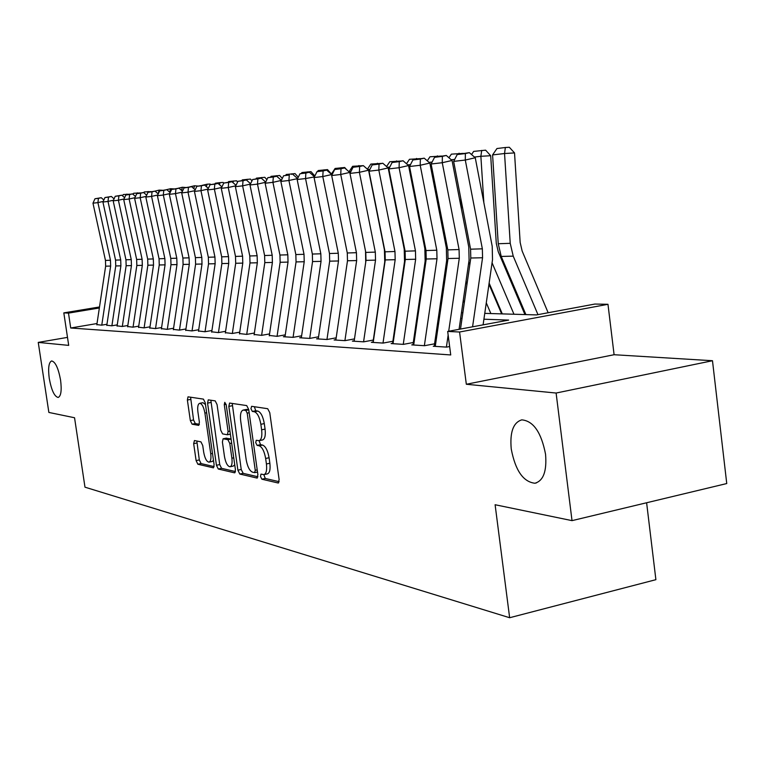 <?xml version="1.0" encoding="UTF-8"?>
<svg xmlns="http://www.w3.org/2000/svg" width="765" height="765" viewBox="0 0 765 765"><rect width="100%" height="100%" fill="white"/><g stroke="black" fill="none" stroke-linecap="round" stroke-linejoin="round"><path stroke-width="1.15" d="M260.473 476.423L261.879 479.206L278.097 482.992L279.139 479.655L269.768 412.679L267.702 408.711L251.618 406.311L250.939 408.711L252.335 411.436L254.382 411.752C257.394 412.909 259.545 417.088 260.846 424.288L261.62 429.806C262.309 436.193 261.458 439.818 259.077 440.678L260.54 444.675L262.605 445.077L259.172 445.775C262.194 447.056 264.346 451.283 265.646 458.465L266.421 463.963C267.1 470.245 266.268 473.803 263.915 474.625L261.008 474.109L260.473 476.423M263.829 474.635L265.292 478.479L279.158 481.692M254.334 406.722L255.768 410.757L257.824 411.073L254.382 411.752M259.077 440.678L256.265 440.277L255.711 442.629L257.117 445.383L259.172 445.775M60.569 380.081C58.331 368.108 55.357 361.73 51.628 360.946C48.75 362.342 47.965 368.147 49.247 378.35C51.446 390.236 54.42 396.605 58.178 397.456C61.037 396.136 61.841 390.341 60.569 380.081M545.55 454.219C541.295 432.378 533.368 420.922 521.778 419.861C513.267 422.481 509.748 432.177 511.24 448.978C515.333 470.485 523.231 481.902 534.907 483.241C543.399 480.85 546.937 471.183 545.55 454.219M194.453 440.535L193.66 443.643L196.108 460.597L197.867 464.24L213.454 467.855L214.104 464.728L205.23 402.772L203.423 399.12L188.018 396.834L187.377 400.028L190.342 420.597L192.091 424.193L198.737 425.388L199.388 422.223L197.906 411.905C197.332 406.875 197.925 404.016 199.684 403.318C202.008 403.7 203.748 406.951 204.905 413.071L210.738 453.769C211.293 458.704 210.71 461.505 208.988 462.146C206.627 461.697 204.857 458.398 203.7 452.239L202.735 445.526L200.946 441.864L194.453 440.535M97.012 323.538L70.715 328.003L68.487 313.115L63.82 312.885L99.507 306.966M572.019 520.64L556.107 393.038L712.483 360.726L726.75 483.547L572.019 520.64L495.108 504.737L509.643 617.728L84.982 487.181L74.549 417.747L48.864 412.44L38.25 342.404L68.697 345.378L63.82 312.885M712.483 360.726L614.094 354.721L466.325 384.26L556.107 393.038M466.325 384.26L459.574 332.01L447.678 331.436L508.658 320.095L483.91 319.215M70.715 328.003L450.728 354.95L447.678 331.436M237.886 470.179L239.808 474.042L256.925 478.049L257.901 474.778L248.692 409.438L246.703 405.584L229.577 403.05L228.831 406.397L237.886 470.179L241.224 469.481L243.155 473.344L257.929 476.767M234.511 472.808L218.293 469.022L216.447 465.263L207.564 403.126L208.252 399.856L215.204 400.879L217.059 404.589L220.703 430.131L222.577 433.889L227.377 434.769L228.094 431.498L224.279 404.656L224.786 402.323L226.23 404.953L235.419 469.614L234.951 472.713M67.492 337.384L38.25 342.404M435.342 345.866L433.248 346.258L446.607 347.109L449.638 346.535M413.769 344.518L411.742 344.891L424.537 345.704L434.262 343.877M393.095 343.217L391.135 343.581L403.394 344.365L412.966 342.577M373.263 341.974L371.35 342.328L383.122 343.074L392.541 341.324M354.214 340.779L352.359 341.114L363.662 341.84L372.938 340.119M335.911 339.631L334.104 339.956L344.977 340.645L354.109 338.972M318.317 338.522L316.557 338.838L327.009 339.507L335.998 337.862M301.372 337.461L299.66 337.767L309.72 338.407L318.565 336.801M285.058 336.428L283.385 336.734L293.081 337.346L304.221 261.735L304.021 254.305L288.921 180.483L280.851 181.41L295.845 254.554L304.021 254.305M269.328 335.443L277.045 336.332L285.288 334.85M254.162 334.487L261.582 335.347L269.557 333.923M239.522 333.569L246.674 334.401L254.382 333.024M225.388 332.679L232.283 333.483L239.732 332.163M211.733 331.819L218.379 332.593L225.589 331.322M198.527 330.987L204.934 331.742L211.924 330.518M185.761 330.184L191.939 330.92L198.718 329.734M173.397 329.409L179.364 330.117L185.933 328.969M161.425 328.654L167.191 329.342L173.569 328.233M149.825 327.927L155.4 328.596L161.597 327.525M138.58 327.219L143.973 327.869L149.988 326.827M127.679 326.531L132.9 327.162L138.742 326.158M117.093 325.861L122.151 326.473L127.832 325.507M106.832 325.221L111.719 325.814L117.246 324.876M436.337 339.029L435.266 338.972M414.745 337.814L413.98 337.767M394.061 336.648L393.564 336.619M301.611 335.806L293.081 337.346M106.976 324.255L101.592 325.173L96.859 324.589M509.643 617.728L655.892 579.679L646.616 502.758M484.761 313.373L536.504 314.912L594.883 304.049L607.974 304.298L459.574 332.01M614.094 354.721L607.974 304.298M99.354 307.979L68.487 313.115M462.041 318.45L460.645 318.403M439.435 317.647L438.374 317.609M417.795 316.892L417.03 316.863M397.045 316.155L396.557 316.136M397.341 310.772L397.829 310.791M417.824 311.384L418.589 311.403M439.186 312.015L440.248 312.043M461.477 312.684L462.873 312.722M264.155 474.568L267.339 473.898C269.701 473.076 270.542 469.519 269.863 463.246L266.421 463.963M262.605 445.077C265.627 446.349 267.788 450.575 269.089 457.747L269.863 463.246M259.278 440.64L262.51 439.98C264.9 439.12 265.761 435.495 265.072 429.117L261.62 429.806M257.824 411.073C260.836 412.23 262.997 416.409 264.298 423.6L265.072 429.117M232.216 403.413L241.224 469.481M254.592 472.617L255.261 470.332L247.191 413.119L245.804 410.423L243.146 410.088C240.812 410.977 239.99 414.573 240.688 420.884L246.167 459.622C247.43 466.621 249.524 470.791 252.46 472.139L254.592 472.617M246.397 409.447L248.721 409.677M235.457 471.556L221.563 468.333L218.293 469.022M210.853 400.229L219.718 464.584L221.563 468.333M224.48 456.571C225.675 462.911 227.521 466.306 230.016 466.765C231.824 466.095 232.455 463.236 231.891 458.178L229.796 443.48L227.903 439.693L223.103 438.785L222.405 442.007L224.48 456.571M230.179 466.726L233.325 466.067L234.731 464.795M226.201 438.202L231.068 438.986M209.132 462.117L212.23 461.477L213.483 460.387M205.489 404.513L202.945 402.686L199.684 403.318M190.59 397.198L193.545 419.966L195.305 423.561L199.407 424.307M196.835 441.023L199.302 459.937L201.071 463.58L214.152 466.621M548.151 312.742L522.151 251.044L520.162 242.505L514.529 152.923L504.546 153.516L510.226 243.318L513.229 256.151L537.958 314.645M492.584 154.922L496.954 148.534L505.349 147.502L504.546 153.516L492.584 154.922L498.235 243.739L501.218 256.428L525.899 314.597M505.349 147.502L509.337 147.272L514.529 152.923M460.501 329.055L470.791 258.015L470.59 249.189L453.645 161.396L465.292 160.048L465.369 153.564L469.347 152.646L457.202 154.559L465.369 153.564M472.569 326.808L482.562 257.748L482.352 248.826L465.292 160.048L475.256 157.753L492.211 246.33L492.517 259.679L483.098 324.848M475.256 157.753L469.347 152.646M457.202 154.559L453.645 161.396M524.933 314.568L498.245 251.704L496.284 243.346L490.69 155.716L480.869 156.299L483.843 202.601M492.067 262.806L513.975 314.243M489.131 283.107L502.289 313.899M471.536 154.54L473.669 151.403L485.632 150.179L490.69 155.716M481.701 150.409L480.869 156.299L474.453 157.055M501.658 313.88L488.969 284.207M460.76 198.24L461.467 209.247M468.802 262.108L469.844 264.556M486.282 302.864L490.862 313.554M466 281.453L467.042 283.892M448.921 157.753L451.369 154.148L463.313 153.392M454.687 159.388L451.274 159.789M459.067 153.201L458.924 154.167M466.966 284.456L465.914 282.027M439.473 206.99L440.018 215.357M446.521 261.496L447.324 263.361M463.265 300.301L464.317 302.73M443.843 279.952L444.647 281.807M427.262 160.822L429.987 156.777L441.548 156.05M432.12 162.037L429.079 162.4M437.37 155.869L437.236 156.71M444.628 281.893L443.824 280.038M419.038 215.013L419.44 220.98M425.158 260.961L425.742 262.299M441.223 297.948L442.027 299.803M422.596 278.594L423.169 279.923M406.492 163.748L409.476 159.302L420.664 158.613M410.518 164.58L407.822 164.896M416.562 158.431L416.437 159.158M435.266 346.392L448.022 258.522L447.821 249.887L431.106 164.006L442.256 162.715L442.371 156.366L446.291 155.467L434.558 157.322L442.371 156.366M448.701 331.245L459.287 258.274L459.077 249.543L442.256 162.715L452.048 160.459L468.782 247.095L469.079 260.157L459.067 329.323M446.406 347.1L448.147 335.06M452.048 160.459L446.291 155.467M434.558 157.322L431.106 164.006M413.702 345.015L426.22 259.01L426.009 250.557L409.533 166.502L420.205 165.269L420.358 159.053L424.212 158.173L412.88 159.962L420.358 159.053M424.365 345.694L437.006 258.771L436.796 250.222L420.205 165.269L429.844 163.06L446.339 247.831L446.645 260.616L434.405 344.939M429.844 163.06L424.212 158.173M412.88 159.962L409.533 166.502M393.028 343.705L405.316 259.478L405.106 251.197L388.849 168.902L399.081 167.717L399.273 161.625L403.069 160.765L392.101 162.505L399.273 161.625M403.26 344.355L415.653 259.249L415.452 250.882L399.081 167.717L408.567 165.546L424.843 248.539L425.149 261.047L413.119 343.714M408.567 165.546L403.069 160.765M392.101 162.505L388.849 168.902M373.196 342.443L385.254 259.928L385.053 251.819L369.017 171.197L378.828 170.06L379.058 164.093L382.787 163.241L372.173 164.934L379.058 164.093M383.007 343.064L395.18 259.698L394.97 251.513L378.828 170.06L388.171 167.927L404.226 249.208L404.532 261.467L392.703 342.538M388.171 167.927L382.787 163.241M372.173 164.934L369.017 171.197M399.416 222.386L399.665 226.163M404.656 260.473L405.039 261.343M420.09 295.797L420.674 297.116M402.208 277.351L402.581 278.202M386.564 166.541L389.777 161.731L400.621 161.061M389.806 167.019L387.434 167.296M396.576 160.889L396.461 161.568M354.147 341.228L365.995 260.358L365.785 252.412L349.968 173.406L359.397 172.316L359.655 166.464L363.327 165.632L353.048 167.267L359.655 166.464M363.576 341.831L375.529 260.138L375.319 252.115L359.397 172.316L368.587 170.222L384.432 249.859L384.738 261.869L373.11 341.4M368.587 170.222L363.327 165.632M353.048 167.267L349.968 173.406L349.777 172.421L340.731 174.477L331.675 175.529L347.281 252.976L356.442 252.699L340.731 174.477L341.018 168.73L344.632 167.917L334.668 169.505L341.018 168.73M380.54 229.165L380.664 230.944M384.958 260.004L385.168 260.492M399.808 293.808L400.181 294.649M397.465 309.882L397.838 310.724M367.42 169.199L370.843 164.064L381.362 163.423M369.944 169.352L367.879 169.601M377.384 163.251L377.26 163.92M335.845 340.071L347.492 260.769L347.281 252.976M365.536 251.14L365.718 262.261L354.281 340.301M344.91 340.645L356.653 260.559L356.442 252.699M349.777 172.421L344.632 167.917M334.668 169.505L331.675 175.529M349.022 171.752L352.627 166.301L362.839 165.689M350.877 171.599L349.089 171.809M358.919 165.527L358.804 166.187M318.25 338.952L329.686 261.171L329.476 253.521L314.08 177.566L322.792 176.552L323.107 170.92L326.665 170.117L316.997 171.666L323.107 170.92M326.961 339.507L338.503 260.97L338.293 253.253L322.792 176.552L331.704 174.535L331.838 175.204M331.704 174.535L326.665 170.117M316.997 171.666L314.08 177.566M332.555 173.751L331.57 174.41M331.532 173.875L335.099 168.463L344.68 167.497L346.583 169.62M341.152 167.717L341.037 168.357M301.314 337.872L312.55 261.553L312.349 254.047L297.155 179.526L305.541 178.551L305.866 173.024L309.376 172.23L299.995 173.741L305.866 173.024M309.701 338.407L321.042 261.362L320.831 253.789L305.541 178.551L314.386 176.945M314.31 176.572L309.376 172.23M299.995 173.741L297.155 179.526M317.551 171.542L318.211 170.538L327.525 169.61L331.551 174.114M314.721 175.854L315.543 174.602M324.044 169.82L323.92 170.452M284.991 336.83L296.055 261.917L295.845 254.554M289.275 175.051L283.614 175.74L289.275 175.051L288.921 180.483L297.595 178.628M297.575 178.522L292.737 174.267M283.614 175.74L280.851 181.41M314.702 176.304L314.061 176.352M301.353 173.435L301.936 172.546L310.992 171.637L314.731 175.845M307.559 171.848L307.434 172.469M269.27 335.835L280.143 262.271L279.942 255.041L265.139 183.237L272.923 182.338L273.296 177.002L276.701 176.237L267.836 177.662L273.296 177.002M281.329 180.435L272.923 182.338L287.822 254.802L288.022 262.099L277.064 336.323M281.367 180.349L276.701 176.237M267.836 177.662L265.139 183.237M297.786 178.245L297.289 178.274M285.718 175.271L286.234 174.477L295.041 173.598L298.274 177.241M291.666 173.808L291.541 174.42M254.104 334.869L264.805 262.615L264.604 255.52L249.983 184.987L257.489 184.116L257.891 178.876L261.248 178.13L252.622 179.517L257.891 178.876M265.589 182.299L257.489 184.116L272.206 255.28L272.407 262.443L261.62 335.338M265.704 182.06L261.248 178.13M252.622 179.517L249.983 184.987M270.628 177.04L271.078 176.342L279.655 175.491L282.285 178.465M276.328 175.692L276.194 176.294M239.474 333.942L250.002 262.95L249.792 255.969L235.371 186.679L242.61 185.847L243.021 180.693L246.33 179.957L237.944 181.315L243.021 180.693M250.423 184.088L242.61 185.847L257.136 255.749L257.336 262.787L246.722 334.391M250.595 183.724L246.33 179.957M237.944 181.315L235.371 186.679M256.046 178.761L256.447 178.14L264.795 177.317L266.87 179.66M261.515 177.518L261.353 178.226M225.34 333.043L235.697 263.265L235.496 256.409L221.257 188.314L228.247 187.511L228.678 182.443L231.938 181.716L223.772 183.045L228.678 182.443M235.783 185.819L228.247 187.511L242.582 256.189L242.792 263.112L232.34 333.473M236.022 185.312L231.938 181.716M223.772 183.045L221.257 188.314M241.912 180.492L242.304 179.88L250.442 179.077L251.991 180.836M247.2 179.278L246.932 180.483M211.685 332.173L221.888 263.571L221.687 256.839L207.611 189.902L214.372 189.118L214.812 184.136L218.035 183.418L210.079 184.709L214.812 184.136M221.649 187.482L214.372 189.118L228.534 256.629L228.735 263.418L218.455 332.584M221.936 186.88L218.035 183.418M210.079 184.709L207.611 189.902M228.247 182.166L228.63 181.563L236.567 180.789L237.619 181.984M233.363 180.98L232.981 182.644M198.479 331.331L208.529 263.877L208.329 257.25L194.434 191.422L200.966 190.667L201.424 185.771L204.59 185.063L196.835 186.325L201.424 185.771M207.994 189.098L200.966 190.667L214.946 257.04L215.147 263.724L205.03 331.723M208.338 188.381L204.59 185.063M196.835 186.325L194.434 191.422M215.022 183.782L215.405 183.198L219.985 182.634L223.141 182.433L223.734 183.112M219.985 182.634L219.498 184.719M185.704 330.518L195.601 264.164L195.41 257.642L181.688 192.904L188.008 192.168L188.467 187.349L191.594 186.65L184.04 187.894L188.467 187.349M194.798 190.657L188.008 192.168L201.817 257.442L202.008 264.021L192.044 330.901M195.18 189.844L191.594 186.65M184.04 187.894L181.688 192.904M202.228 185.35L207.038 184.222L210.145 184.03L210.633 184.585M207.038 184.222L206.445 186.708M173.349 329.734L183.093 264.441L182.902 258.025L169.342 194.329L175.462 193.621L175.94 188.879L179.029 188.19L171.647 189.404L175.94 188.879M182.032 192.158L175.462 193.621L189.098 257.834L189.299 264.308L179.479 330.098M182.462 191.25L179.029 188.19M171.647 189.404L169.342 194.329M189.835 186.87L194.492 185.771L198.001 186.067M194.492 185.771L193.803 188.611M161.377 328.969L170.987 264.709L170.786 258.398L157.399 195.716L163.318 195.027L163.806 190.361L166.856 189.682L159.646 190.868L163.806 190.361M169.677 193.612L163.318 195.027L176.792 258.216L176.992 264.575L167.315 329.323M170.146 192.617L166.856 189.682M159.646 190.868L157.399 195.716M177.824 188.343L182.347 187.262L185.761 187.511M182.347 187.262L181.554 190.447M149.777 328.233L159.254 264.977L159.053 258.761L145.819 197.054L151.566 196.395L152.053 191.795L155.066 191.126L148.028 192.283L152.053 191.795M157.714 195.027L151.566 196.395L164.877 258.58L165.068 264.843L155.534 328.568M158.221 193.947L155.066 191.126M148.028 192.283L145.819 197.054M166.187 189.768L170.576 188.716L173.894 188.907M170.576 188.716L169.687 192.216M138.532 327.516L147.874 265.226L147.683 259.106L134.602 198.355L140.167 197.714L140.664 193.182L143.638 192.522L136.763 193.66L140.664 193.182M146.134 196.385L140.167 197.714L153.325 258.933L153.516 265.101L144.116 327.841M146.66 195.228L143.638 192.522M136.763 193.66L134.602 198.355M154.893 191.145L159.149 190.122L162.39 190.256M159.149 190.122L158.183 193.918M127.631 326.827L136.839 265.474L136.648 259.45L123.72 199.617L129.122 198.996L129.629 194.53L132.555 193.88L125.843 194.989L129.629 194.53M134.898 197.705L129.122 198.996L142.118 259.278L142.319 265.35L133.053 327.133M135.462 196.481L132.555 193.88M125.843 194.989L123.72 199.617M143.82 192.684L144.279 191.948L151.25 191.594M148.075 191.48L147.664 193.076M117.055 326.158L126.139 265.713L125.948 259.775L113.172 200.841L118.403 200.229L118.919 195.84L121.817 195.199L115.247 196.28L118.919 195.84M124.007 198.996L118.403 200.229L131.255 259.612L131.446 265.598L122.314 326.454M124.599 197.695L121.817 195.199M115.247 196.28L113.172 200.841M132.995 194.272L133.636 193.258L140.464 192.914M137.327 192.809L137.117 193.583M106.784 325.498L115.745 265.952L115.553 260.1L102.921 202.027L108.008 201.434L108.525 197.102L111.384 196.471L104.968 197.542L108.525 197.102M113.44 200.229L108.008 201.434L120.707 259.937L120.899 265.838L111.891 325.785M114.062 198.871L111.384 196.471M104.968 197.542L102.921 202.027M122.505 195.811L123.299 194.53L129.983 194.195M126.885 194.09L126.694 194.807M96.811 324.867L105.647 266.172L105.465 260.406L92.976 203.184L97.91 202.61L98.436 198.336L101.257 197.714L94.975 198.757L98.436 198.336M103.189 201.444L97.91 202.61L110.466 260.253L110.657 266.057L101.774 325.144M103.83 200.019L101.257 197.714M94.975 198.757L92.976 203.184M265.292 478.479L261.879 479.206M255.768 410.757L252.335 411.436M260.54 444.675L257.117 445.383M269.089 457.747L265.646 458.465M264.298 423.6L260.846 424.288M278.623 482.887L278.097 482.992M232.187 405.737L228.831 406.397M257.403 477.943L256.925 478.049M243.155 473.344L239.808 474.042M257.509 472.005L254.917 472.55M257.212 469.92L255.261 470.332M249.151 412.737L247.191 413.119M248.74 409.849L245.804 410.423M247.095 409.428L243.691 410.088M219.718 464.584L216.447 465.263M210.844 402.495L207.564 403.126M230.37 434.128L227.588 434.683M229.949 431.125L228.094 431.498M226.105 404.303L224.279 404.656M233.736 457.795L231.891 458.178M231.652 443.107L229.796 443.48M231.078 439.053L227.903 439.693M226.583 438.125L223.275 438.785M212.488 453.406L210.738 453.769M206.665 412.727L204.905 413.071M195.305 423.561L192.091 424.193M193.545 419.966L190.342 420.597M190.59 399.416L187.377 400.028M201.071 463.58L197.867 464.24M199.302 459.937L196.108 460.597M196.863 442.992L193.66 443.643M510.226 243.318L498.235 243.739M513.229 256.151L501.218 256.428M470.791 258.015L482.562 257.748M470.59 249.189L482.352 248.826M448.022 258.522L459.287 258.274M447.821 249.887L459.077 249.543M426.22 259.01L437.006 258.771M426.009 250.557L436.796 250.222M405.316 259.478L415.653 259.249M405.106 251.197L415.452 250.882M385.254 259.928L395.18 259.698M385.053 251.819L394.97 251.513M365.995 260.358L375.529 260.138M365.785 252.412L375.319 252.115M347.492 260.769L356.653 260.559M329.686 261.171L338.503 260.97M329.476 253.521L338.293 253.253M312.55 261.553L321.042 261.362M312.349 254.047L320.831 253.789M296.055 261.917L304.221 261.735M280.143 262.271L288.022 262.099M279.942 255.041L287.822 254.802M264.805 262.615L272.407 262.443M264.604 255.52L272.206 255.28M250.002 262.95L257.336 262.787M249.792 255.969L257.136 255.749M235.697 263.265L242.792 263.112M235.496 256.409L242.582 256.189M221.888 263.571L228.735 263.418M221.687 256.839L228.534 256.629M208.529 263.877L215.147 263.724M208.329 257.25L214.946 257.04M195.601 264.164L202.008 264.021M195.41 257.642L201.817 257.442M183.093 264.441L189.299 264.308M182.902 258.025L189.098 257.834M170.987 264.709L176.992 264.575M170.786 258.398L176.792 258.216M159.254 264.977L165.068 264.843M159.053 258.761L164.877 258.58M147.874 265.226L153.516 265.101M147.683 259.106L153.325 258.933M136.839 265.474L142.319 265.35M136.648 259.45L142.118 259.278M126.139 265.713L131.446 265.598M125.948 259.775L131.255 259.612M115.745 265.952L120.899 265.838M115.553 260.1L120.707 259.937M105.647 266.172L110.657 266.057M105.465 260.406L110.466 260.253M536.447 482.887L534.907 483.241M257.509 472.043L254.735 472.627M246.55 409.418L243.146 410.088M230.38 434.166L227.377 434.769M226.411 438.116L223.103 438.785"/></g></svg>
